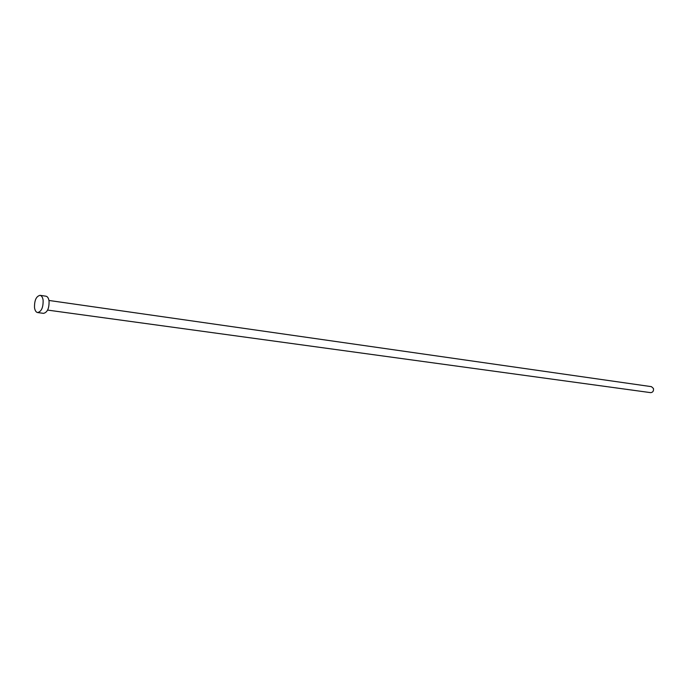 <?xml version="1.0" encoding="UTF-8"?>
<svg xmlns="http://www.w3.org/2000/svg" width="688" height="688" viewBox="0 0 688 688"><rect width="100%" height="100%" fill="white"/><g stroke="black" fill="none" stroke-linecap="round" stroke-linejoin="round"><path stroke-width="1.03" d="M48.968 300.458L651.467 386.665L653.445 388.479C653.789 391.042 652.852 392.427 650.633 392.642L47.618 310.09M40.042 295.333L45.967 296.201C47.558 296.545 48.59 298.153 49.054 301.026C49.244 308.284 47.412 312.395 43.559 313.358L37.625 312.558C36.017 312.223 34.976 310.598 34.52 307.682C34.348 300.407 36.189 296.296 40.042 295.333C41.624 295.677 42.656 297.293 43.12 300.183C43.292 307.459 41.461 311.587 37.625 312.558"/></g></svg>

